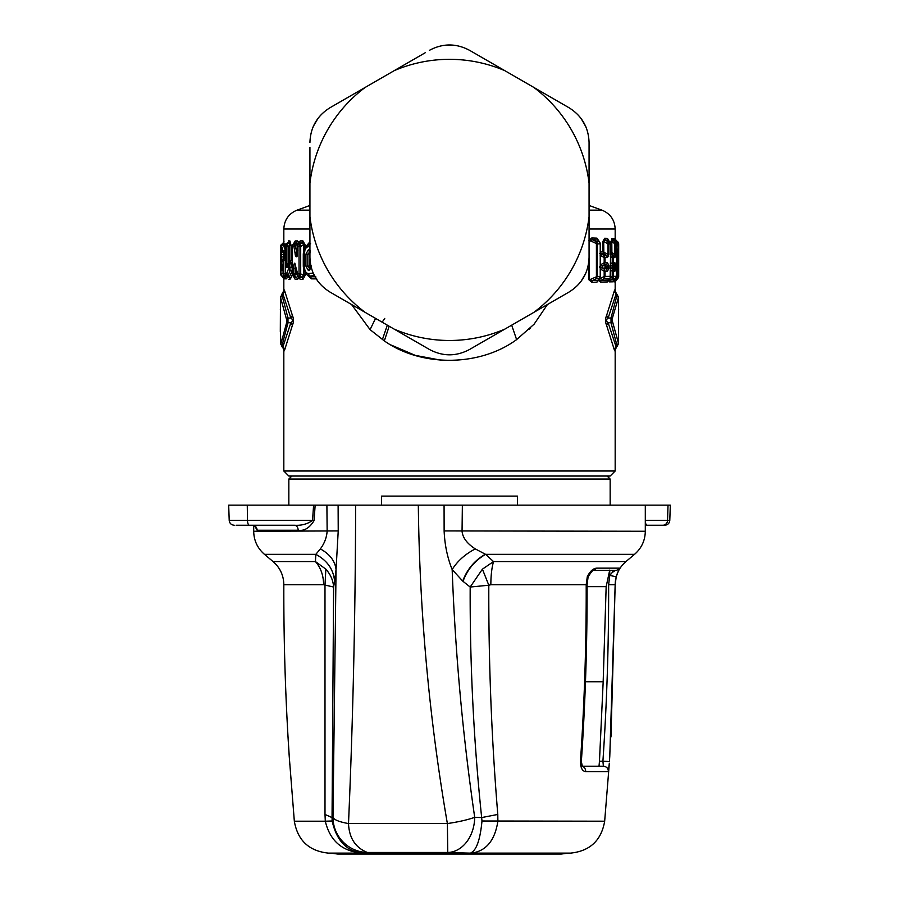 <?xml version="1.0" encoding="UTF-8"?>
<svg xmlns="http://www.w3.org/2000/svg" width="899" height="899" viewBox="0 0 899 899"><rect width="100%" height="100%" fill="white"/><g stroke="black" fill="none" stroke-linecap="round" stroke-linejoin="round"><path stroke-width="1.35" d="M616.175 254.462L617.276 255.338L617.276 264.958L616.175 265.823M617.276 264.958L617.478 266.329L618.546 266.329L618.343 262.654L617.276 264.958M616.59 268.857L618.343 271.307L618.546 267.632L617.478 267.632L617.276 269.003L616.175 268.127M616.59 265.104L618.343 262.654M616.59 276.476L617.86 276.319L616.793 278.623L617.602 278.623L615.073 279.949L616.793 278.623L616.793 269.003L618.343 271.307M617.635 241.696L618.681 243.977L617.86 243.977L618.546 253.968L617.86 262.654L616.59 262.811M616.59 271.15L617.86 271.307L617.86 276.319L618.681 276.319L618.681 243.977L618.681 276.319L617.635 278.6M616.59 251.439L617.86 248.989L616.793 248.989L617.478 252.664L616.658 253.316L618.343 257.642M616.59 257.485L617.86 257.642A3.012 3 90.5 0 0 616.793 255.338L616.59 255.181M618.343 248.978L616.175 252.158M618.546 253.968L617.478 253.968L617.478 252.664L618.546 252.664M309.953 258.777L309.953 266.171L310.279 267.565L310.773 267.093M310.56 268.059L309.537 268.037L307.851 266.171L311.211 265.879M310.93 267.565L309.537 268.037L308.391 270.565L305.918 266.171L307.851 266.171L307.851 254.125L309.537 252.248L310.279 252.72M589.07 216.67A140.581 140.581 0 0 1 533.815 312.391L568.988 292.074C581.855 284.05 588.553 272.453 589.07 257.294L589.07 142.503C588.553 127.343 581.855 115.757 568.988 107.723L533.815 87.417A140.581 140.581 0 0 1 589.07 183.126M580.934 281.533L585.699 273.408M444.544 354.543L453.916 354.611M429.419 349.464C442.802 356.6 456.198 356.6 469.581 349.464L504.766 329.158A140.581 140.581 0 0 1 394.234 329.158L429.419 349.464M585.901 126.871L581.271 118.724M425.227 52.749L394.234 70.639A140.581 140.581 0 0 1 504.766 70.639L469.581 50.333C456.198 43.197 442.802 43.197 429.419 50.333C442.802 43.186 456.198 43.186 469.581 50.333L473.773 52.749M309.93 147.346L309.93 183.126A140.581 140.581 0 0 1 365.185 87.417L330.012 107.723C317.145 115.757 310.447 127.343 309.93 142.503C310.436 127.343 317.133 115.746 330.012 107.723L334.203 105.307M504.766 70.639L533.815 87.417M394.234 70.639L365.185 87.417M309.93 183.126L309.93 216.67A140.581 140.581 0 0 0 365.185 312.391L330.012 292.074C317.145 284.05 310.447 272.453 309.93 257.294L309.93 216.67M394.234 329.158L365.185 312.391M504.766 329.158L533.815 312.391M313.088 272.914L317.74 281.095M454.478 45.265L445.061 45.197M318.066 118.275L313.302 126.388M610.758 265.935L612.545 265.823L613.826 264.958L612.455 264.958A3.012 2.922 -90.5 0 0 613.478 262.665L612.455 262.665L612.455 264.958L610.758 266.295M610.758 267.666L613.826 269.003L614.882 271.307L613.478 271.296A3.012 2.922 90.5 0 0 612.455 269.003L612.455 271.296L613.478 271.296L613.478 276.33L616.59 276.296L616.557 243.989L615.68 243.989L615.68 254.338L614.882 257.642L612.455 257.631L610.252 256.181M611.534 253.653L611.803 252.417L610.938 252.102L611.893 254.024L611.893 252.495L614.613 254.338L613.826 255.338L612.455 255.338A3.012 2.922 90.5 0 1 613.478 257.631L613.478 262.665L614.882 262.654L613.826 264.958L614.613 265.958L613.107 266.981L612.545 265.823L612.545 268.127L613.107 266.981L614.613 268.003L613.826 269.003L610.758 268.026M606.544 269.015L604.993 268.093L605.623 266.981L604.993 265.868L604.993 268.093L602.51 268.082L606.544 269.015L607.466 271.24L605.049 271.217L605.049 276.409L610.758 276.353L610.758 243.932A3.012 3.012 0 0 0 609.938 241.865L607.971 241.674L607.971 243.921L608.915 243.921L608.915 254.698L607.466 257.575L605.049 257.552L605.049 262.744L607.466 262.722L608.915 265.587L605.623 266.981L607.971 268.374L606.544 269.015M599.7 266.441L604.173 264.947L605.049 262.744L604.173 262.744L604.173 264.947L606.544 264.947L602.51 265.879L602.51 268.082L599.7 267.52M607.466 262.722L606.544 264.947L607.971 265.587L607.971 268.374L608.915 268.374L607.466 271.24M310.852 267.655L309.335 270.565L308.391 270.565M309.93 254.125L305.918 254.125L308.391 249.731L309.537 252.248L310.458 252.248L309.93 249.888M580.945 118.286L585.687 126.366M313.83 274.555L313.178 273.116L308.391 273.577C305.907 273.172 304.547 270.711 304.334 266.171L304.334 254.125C304.547 249.585 305.907 247.113 308.391 246.719L309.93 246.719M516.846 77.617L483.887 58.592M614.882 262.654L615.68 265.958L614.613 265.958L614.613 268.003L615.68 268.003L614.882 271.307M604.173 269.015L604.173 271.217L605.049 271.217L604.173 269.015M283.511 257.901L283.488 256.934L281.241 256.934L281.241 254.428L283.488 254.428L283.488 256.934L285.343 255.754M283.511 253.451L283.488 254.428L285.343 255.597M282.32 259.845L283.061 260.092L283.061 273.554L280.499 273.599L280.499 246.697L281.14 246.697L281.769 244.236A3.012 3.012 0 0 0 280.499 246.697A3.012 3.012 -87.1 0 1 281.679 244.314M281.241 256.934C281.342 261.542 281.702 262.665 282.308 260.317M282.32 251.518L282.938 251.27C281.859 244.539 281.196 245.596 280.938 254.428L281.522 264.272L282.41 265.857M281.241 254.428C281.342 249.821 281.702 248.686 282.308 251.035M283.129 258.654L282.398 260.092M282.297 260.114L285.388 256.26M283.129 252.709L282.398 251.27M282.297 251.237L285.388 255.102M283.039 266.812L282.005 264.621M283.095 268.239L282.072 270.509L283.14 267.565L282.5 267.497L282.162 264.609M296.479 271.554L295.445 268.352L293.703 268.352C293.445 265.598 293.816 263.845 294.816 263.115L296.49 269.711M292.737 275.566L294.692 276.117L295.445 273.802L295.175 265.272M297.569 249.956L297.007 256.653C295.917 257.181 295.265 256.046 295.074 253.226L293.894 246.483L292.377 246.495L292.164 273.802A3.012 3.012 0 0 0 292.771 275.622L294.355 277.409L296.692 277.409L297.951 275.869M296.906 255.305L296.737 252.372L295.074 253.226M310.616 268.014L311.009 266.553M311.357 266.553L309.335 270.565M308.391 249.731L309.335 249.731M589.07 147.346L589.07 142.503M603.319 253.113L603.69 252.147L602.937 251.9L603.847 253.754L603.847 252.271L608.915 254.698M608.601 240.584L610.623 243.932L608.915 243.921L607.971 241.674L605.42 240.145L603.69 241.348L607.971 243.921L607.971 254.698L606.544 255.35L607.466 257.575M618.467 308.458L618.355 297.917L618.456 308.436M618.467 332.338L618.355 342.879L618.456 332.349M618.579 309.245L618.433 332.754M618.085 296.895L617.017 295.086L611.017 318.021L611.017 322.775L608.14 322.752C606.027 321.179 606.027 319.606 608.14 318.044L611.017 318.01L611.972 319.606L618.343 297.917L617.343 294.524M611.972 319.606L618.343 342.879L617.343 346.261M615.759 241.943L614.613 241.674L614.613 254.338L615.68 254.338M610.252 264.104L612.455 262.665L612.455 255.338L610.387 253.979L613.826 255.338L614.882 257.642M599.79 277.993L599.948 278.061A5.506 4.281 90 0 0 600.082 277.375M283.769 253.81L282.938 251.27A3.012 1.225 175.4 0 1 285.185 250.124L284.309 253.81L285.376 254.417L284.691 254.428M283.769 257.552L284.691 256.923M283.219 267.363L280.938 270.554L280.938 273.577A3.012 3.012 0 0 0 282.174 276.015L285.444 276.701L285.904 275.038M282.646 266.846L281.522 264.272M281.297 270.565L282.072 270.509M297.164 249.551L296.737 252.372L294.883 244.18L296.704 242.876L294.097 242.932M297.468 249.956L297.164 246.483A3.012 3.012 0 0 1 297.715 244.73L298.423 244.18A3.012 2.708 89.9 0 0 297.468 246.483L299.041 246.472L299.041 273.813L300.693 273.813L299.985 276.105L298.21 276.117L296.299 268.745M293.703 268.352L293.703 273.802L292.377 273.802A3.012 2.798 -90 0 0 293.377 276.117L295.187 279.331L297.513 279.331L296.692 277.409L294.692 276.117A3.012 2.776 -89.9 0 1 293.703 273.802L295.445 273.802L297.681 275.263M298.85 277.128L300.142 279.342L299.345 277.431L302.176 277.454L299.985 276.105L299.041 273.813L297.254 273.813A3.012 2.708 -89.9 0 0 298.21 276.117L298.749 276.577M285.624 245.202L287.489 242.752L289.062 242.876L289.568 245.427L288.118 246.483L288.118 263.8C287.039 266.194 287.051 266.598 288.174 265.036L287.59 266.868L288.017 265.879L288.624 268.711L286.5 273.813L285.354 273.813L285.354 246.483L286.242 246.483L286.242 263.8L288.118 263.8L289.568 261.811L290.029 262.486M285.624 275.094L286.388 276.117L287.995 275.757L290.107 270.633L289.703 264.52A3.012 1.641 168.3 0 0 288.017 265.879L290.591 261.564L291.119 262.845L289.703 264.52L288.59 264.025L287.702 265.733M287.59 266.868C286.714 268.138 286.264 267.115 286.242 263.8M280.533 308.458L280.645 297.917L280.544 308.436M280.859 344.092L281.926 346.396L280.645 342.879L280.421 331.54L280.859 344.092L287.028 321.19L280.657 297.917L281.657 294.524M280.421 331.54L280.567 332.754M280.421 309.245L280.308 331.551M599.948 278.061L599.712 278.926L604.173 276.409L604.173 278.611L609.646 278.623L608.286 280.05L601.15 280.308L604.173 278.611L605.049 276.409L604.173 276.409L604.173 271.217L600.139 268.947M603.847 252.271L603.69 241.348L602.937 241.348L602.937 251.9L600.442 251.821L601.15 253.653L603.847 253.754L606.544 255.35L604.173 255.35L604.173 257.552L605.049 257.552L604.173 255.35L599.543 253.507M610.758 243.932L610.129 278.027M610.129 242.269L608.23 240.033L605.42 240.145L604.645 238.28L602.937 241.348M618.681 243.977A3.012 3.012 0 0 0 617.613 241.685L616.073 240.381L617.602 241.674L616.793 241.674L616.793 243.977L617.86 243.977L616.793 241.674L615.073 240.348L614.377 241.067M612.713 275.375L613.017 269.666M613.332 263.621L613.478 260.575M618.141 344.092L617.074 346.396L618.265 344.092M611.972 321.19L611.017 322.775L617.017 345.699L616.388 346.958L617.265 346.34L616.444 347.07M614.792 350.79L616.579 346.958L614.613 350.79L615.995 346.542L618.085 343.89M614.613 350.79L614.231 349.554L615.995 346.542L608.14 322.752L606.611 325.371C605.196 322.056 605.196 318.74 606.611 315.425L608.14 318.044L615.995 294.243L617.017 295.086L617.074 294.389L618.141 296.692M606.611 315.425L614.231 291.231L618.265 296.692M614.231 291.231L614.613 289.995L616.433 293.715M608.859 279.072L612.455 276.33L612.455 271.296L610.252 269.857M608.286 280.05L607.477 281.938L609.084 279.51L610.387 279.982L612.455 278.623L612.455 276.33L613.478 276.33A3.012 2.922 -90.5 0 1 612.455 278.623L615.759 278.353M607.477 281.938L600.442 282.14L601.15 280.308L599.026 279.892L599.273 277.982M599.026 279.892L598.667 279.095L598.464 280.308A2.506 0.978 168.1 0 1 599.026 279.892M598.341 279.522L599.521 278.375A3.012 3.012 0 0 0 600.229 276.431L600.229 243.865A3.012 3.012 0 0 0 599.521 241.921L599.891 243.865L597.183 243.831A3.012 2.63 90.7 0 0 596.408 241.685L592.396 239.741L597.644 239.977L599.071 241.685L596.408 241.685L596.408 278.611L599.071 278.611L599.566 277.319M599.521 241.921L596.958 238.156L591.789 237.977L592.396 239.741L589.508 240.483L597.183 243.831L597.183 276.465L589.508 279.814L592.396 280.544L596.408 278.611L597.183 276.465L599.891 276.431L598.667 279.095M285.354 260.013L284.432 257.552L283.061 260.092L285.264 260.092M281.567 270.554L280.926 270.554L282.005 268.262M283.286 267.318L282.174 268.127A3.012 3.012 0 0 0 280.926 270.554L280.926 273.577A3.012 3 -91.3 0 0 282.297 276.105L284.432 276.094L285.354 273.633M281.702 265.351L280.926 256.934L281.567 256.934L280.938 256.934L280.926 254.428L281.567 254.428L280.938 254.428C281.533 240.707 281.859 247.416 283.016 244.27L285.433 250.327M282.016 275.892L284.354 278.87L286.59 278.825L284.432 276.094A3.012 2.967 -90.4 0 1 283.061 273.554L285.264 273.554M292.771 244.663L294.883 244.18A3.012 2.776 89.9 0 0 293.894 246.483L297.715 244.09L297.884 244.989M304.761 251.45L303.671 250.843L303.671 244.652L305.008 244.652L302.963 240.932L300.154 240.943L298.816 242.303L297.524 240.954L295.187 240.966L293.377 244.18A3.012 2.798 90 0 0 292.377 246.495L292.164 246.495A3.012 3.012 0 0 1 292.771 244.674L292.737 244.719M304.66 268.441L303.57 268.97L303.278 266.171L304.458 266.171M304.66 251.844L303.57 251.327L303.278 254.125L303.278 266.171M302.963 240.932L302.176 242.842L299.985 244.18A3.012 2.675 89.9 0 0 299.041 246.472L300.693 246.472L303.671 244.652L302.176 242.842L299.356 242.865L298.423 244.18L299.985 244.18L300.693 246.472L300.693 273.813L303.671 275.645L303.57 268.97M303.907 254.125C303.356 251.462 304.649 248.315 307.784 244.697L309.537 244.191L308.391 246.719M304.761 268.835L304.222 269.453M307.593 275.454L309.537 276.094L308.391 273.577M288.118 246.483L287.275 244.18A3.012 2.911 90.2 0 0 286.242 246.483L288.118 246.483M292.512 261.71L291.119 262.845L292.254 267.677L290.31 267.363A3.012 1.641 167.8 0 0 288.624 268.711A3.012 2.337 -156.3 0 0 290.107 270.633L292.063 270.936L289.377 276.926L286.5 273.813A3.012 2.899 -90.2 0 0 287.523 276.117L289.085 277.42L287.489 277.533L285.972 275.757A3.012 3.012 0 0 1 285.264 273.813L285.354 273.813A3.012 2.922 -90.2 0 0 286.388 276.117L287.545 277.611M285.264 273.813L285.264 246.483A3.012 3.012 0 0 1 285.972 244.528L286.388 244.18A3.012 2.922 90.2 0 0 285.354 246.483L285.354 246.483M287.545 242.685L286.388 244.18L287.275 244.18L289.928 240.954L291.107 245.427L291.107 259.901L290.265 261.193L291.107 259.901L292.164 260.53M314.324 275.555L309.537 276.094L310.56 276.746L308.031 275.757M310.56 243.539L309.93 244.191M282.567 347.07L280.735 344.092M283.972 349.284L281.657 346.261M283.96 349.441L280.915 343.89M284.208 350.79L282.612 346.958L283.005 346.542L284.769 349.554L292.389 325.371L290.86 322.752L287.983 322.775L281.983 345.699L283.005 346.542L290.86 322.752C292.973 321.179 292.973 319.606 290.86 318.044L287.983 318.01L287.983 322.775L287.028 321.19M280.915 296.895L281.983 295.086L287.983 318.021L287.028 319.606M280.735 296.692L282.612 293.827L280.859 296.692M283.96 291.355L284.208 289.995L281.735 294.445L284.387 289.995L284.769 291.231L283.005 294.243L290.86 318.044L292.389 315.425C293.804 318.74 293.804 322.056 292.389 325.371M615.174 238.516L616.073 240.381L615.073 240.348L614.186 238.437L613.725 240.37L613.23 238.493L611.871 238.46L610.938 242.045L611.803 242.045L612.758 240.381L611.871 238.46M618.681 276.319A3.012 3.012 0 0 1 617.613 278.611L615.174 281.837L614.186 281.859L615.073 279.949L614.377 279.218M613.028 257.631L612.725 264.688M614.613 289.995L616.579 293.838L615.028 291.512M611.893 252.495L611.803 242.045L615.68 243.989L614.613 241.674L612.758 240.381L614.129 240.426L616.557 243.989M616.557 276.296L614.129 279.87L610.387 279.982L609.533 281.881L608.443 280.207A2.506 1.427 11.8 0 1 608.398 280.038L608.398 279.69M614.129 279.87L613.23 281.803L613.725 279.915L614.186 281.859M589.07 240.483L589.508 279.814L588.935 279.814L591.789 282.32L592.396 280.544L597.644 280.308L596.958 282.14L598.464 280.308L600.442 282.14M281.679 275.982A3.012 3.012 87.1 0 1 280.499 273.599A3.012 3.012 0 0 0 281.769 276.049L283.96 278.904M281.14 273.599L281.769 276.049M285.264 248.394L284.432 244.022M283.354 276.87L284.118 277.836M298.726 243.843L298.816 242.303L297.715 244.09L296.704 242.876L297.524 240.954M300.154 240.943L297.715 244.73M298.097 276.105L298.861 278.038L297.513 279.331M302.176 277.454L303.671 275.645L305.008 275.645L302.963 279.364L302.176 277.454M292.602 270.318L292.164 270.992M309.93 243.629L308.031 244.539M289.568 261.8L290.152 262.328M292.287 274.667L290.613 278.555L289.377 276.926L289.939 279.342L288.377 279.353M313.178 273.588L314.717 276.308M306.143 274.004L311.503 278.859L310.56 276.746L315.807 276.791M282.567 293.715L283.972 291.512M608.286 240.247L607.477 238.359L604.645 238.28M608.499 240.359L607.477 238.359M616.073 240.381L615.174 238.46L614.186 238.437M615.174 281.837L615.174 291.827M606.611 325.371L614.231 349.554M614.792 289.995L615.051 291.557M351.565 304.525L370.073 329.641L384.322 340.89C421.676 367.32 479.909 366.59 516.61 339.608L511.688 325.157M382.39 339.608L387.312 325.157M516.61 339.608L534.118 324.168L547.435 304.525M530.657 327.921L528.927 329.641M614.129 240.426L613.23 238.493M609.533 281.881L613.23 281.803M610.938 242.045L610.758 252.102M591.789 282.32L596.958 282.14M591.789 237.977L588.935 240.483M596.958 238.156L598.723 240.977M281.848 276.105L282.837 276.813M283.264 276.813L283.87 278.398M283.87 241.898L282.882 243.449L283.387 244.011M288.837 476.032L610.163 476.032L615.174 471.009L283.826 471.009L288.837 476.032M286.59 278.825L287.264 277.263M286.466 243.955L284.41 243.966M284.106 277.802L284.354 278.87M295.187 240.966L293.838 243.269M293.838 277.016L295.187 279.331M300.142 279.342L302.963 279.364M309.93 241.764L306.154 246.27M289.568 261.811L289.568 245.427L291.107 245.427M290.613 278.555L289.939 279.342M288.377 240.943L289.928 240.954M311.503 278.859L316.706 278.892M284.769 349.554L284.387 350.79M284.769 291.231L292.389 315.425M441.409 360.274L415.259 355.375L391.38 345.137M282.837 243.483L283.96 241.393M288.837 505.148L288.837 479.043L610.163 479.043L610.163 505.148M236.1 525.23L249.394 525.23A5.023 1.922 -90 0 1 247.483 520.386L229.211 520.386L228.683 505.148L355.622 505.148C355.42 612.758 353.037 718.897 348.509 823.563C339.35 821.944 334.181 819.877 332.99 817.337L336.046 569.55L338.226 530.927L338.114 505.148L381.581 505.148L381.581 496.113L517.419 496.113L517.419 505.148M381.581 505.148L444.072 505.148L444.128 530.927C444.724 544.861 447.399 557.74 452.163 569.55C455.287 653.225 462.794 735.82 474.706 817.337C467.525 819.877 458.423 821.944 447.376 823.563L447.769 852.477A5019.724 3226.612 90 0 0 469.795 853.129L570.517 853.129C589.958 851.095 601.341 840.453 604.667 821.203L481.988 821.001L481.662 817.573C473.706 741.226 469.874 664.383 470.177 587.036L482.415 569.157L493.529 561.572L625.929 561.572L634.537 554.346L583.17 554.346M645.302 523.038L646.752 525.23L664.777 525.23L645.302 525.23M355.622 505.148L670.317 505.148L669.789 520.386C669.44 523.319 667.766 524.937 664.777 525.23M462.715 581.091L463.019 581.338C467.323 569.573 474.852 560.583 485.595 554.346L475.29 548.907C465.165 554.177 457.456 561.055 452.163 569.55L462.715 581.091C467.053 569.404 474.582 560.448 485.303 554.234M462.367 505.148L462.052 531.264C462.682 537.737 467.098 543.625 475.29 548.907M473.784 852.713L469.795 853.129L473.784 852.713C487.033 849.971 495.068 839.464 497.877 821.203L497.788 814.449C491.539 738.54 488.55 662.136 488.809 585.227L490.843 584.732C490.888 575.416 491.775 567.696 493.529 561.572L485.595 554.346L634.537 554.346C641.526 548.244 645.122 540.546 645.302 531.264L444.128 530.927M320.347 548.907L315.83 554.346C327.36 560.583 333.608 569.573 334.574 581.338L336.046 569.55C335.091 561.055 329.854 554.177 320.347 548.907C324.348 543.614 326.607 537.737 327.146 531.264L326.899 505.148M338.226 530.927L253.698 531.264L253.698 525.51M249.394 525.23L294.288 525.23C301.412 525.69 307.503 524.083 312.537 520.386L314.088 520.566L315.144 505.148M254.934 526.353L257.181 530.253C256.889 527.207 255.249 525.533 252.248 525.23L255.024 526.095M294.288 525.23A5.023 3.877 -90 0 1 298.165 530.253C304.278 531.174 309.593 527.949 314.088 520.566M593.509 570.416L615.309 570.416A5.023 5.001 -90 0 0 619.501 568.146L616.208 576.753L615.174 584.732C615.332 575.416 618.917 567.696 625.929 561.572M615.309 570.416L612.241 572.506L613.253 570.651M609.432 761.543L609.78 756.239L609.432 761.543L602.914 761.195L603.386 766.218L599.015 766.218L599.464 761.195L602.914 761.195C606.892 702.456 608.792 643.639 608.634 584.743L609.736 575.439L616.208 576.753M612.241 572.506L610.028 575.135M585.474 681.745L603.173 681.745L606.162 586.654L609.736 570.09M599.464 761.195L603.173 681.745M334.574 581.338L333.608 587.036C333.192 580.462 330.607 574.506 325.854 569.157L324.988 585.227L325 814.449L332.046 817.573L332.158 821.001L325.303 821.203L325 814.449M418.316 505.148C419.586 612.725 429.273 718.863 447.376 823.563L348.509 823.563C349.172 838.115 355.476 847.757 367.433 852.477A35.14 35.005 -104.4 0 1 332.99 817.337L332.99 817.337A4984.584 434.431 90 0 1 332.046 817.573L333.608 587.036L323.618 584.732C323.494 575.416 320.763 567.696 315.437 561.572L325.854 569.157M315.83 554.346L315.437 561.572L273.071 561.572L264.463 554.346L315.83 554.346M463.019 581.338L470.177 587.036L488.809 585.227L482.415 569.157M587.283 576.753C590.07 571.146 593.273 568.269 596.902 568.146L593.598 570.393C593.396 569.427 591.576 571.539 588.126 576.753L587.283 576.753L586.204 584.732C586.373 643.751 584.451 702.681 580.439 761.543L581.35 761.543C585.328 702.681 587.238 643.74 587.081 584.732L490.843 584.732M609.32 763.217L608.387 771.6C608.263 768.364 606.6 766.577 603.386 766.218L582.17 766.218M289.77 764.487L288.028 737.068M497.788 814.449L481.662 817.573A4984.584 3204.025 90 0 1 474.706 817.337L474.706 817.337A35.14 26.914 -88 0 1 447.769 852.477L367.433 852.477A5019.724 437.498 90 0 1 364.443 853.129C343.216 852.286 330.169 841.644 325.303 821.203L294.333 821.203C297.659 840.453 309.042 851.095 328.483 853.129L364.443 853.129C347.497 852.173 336.732 841.475 332.158 821.001M609.78 756.239L615.163 584.732L608.634 584.743M582.237 766.33A5.023 4.293 90 0 1 585.631 771.6C582.294 771.185 580.563 767.836 580.439 761.543M471.188 852.69C476.65 849.847 480.246 839.284 481.988 821.001M328.483 853.129A5020.567 5020.567 0 0 0 331.203 853.185L567.797 853.185A5020.567 5020.567 0 0 0 570.517 853.129M351.408 854.05L561.279 854.05L337.721 854.05L331.203 853.185M364.443 853.129L469.795 853.129M617.478 266.329L616.658 266.981L617.478 267.632L617.478 266.329M618.546 267.632L618.546 266.329M608.915 268.374L608.915 265.587M615.68 268.003L615.68 265.958M305.918 254.125L305.918 266.171M616.59 249.147L616.59 243.809M382.154 322.179L384.75 318.437M600.139 265.014L604.173 262.744L604.173 257.552L600.139 255.282M304.334 254.125L304.334 266.171M617.602 276.319L617.602 271.307M600.229 243.865L600.229 276.431M286.972 273.554L285.668 273.554M304.222 250.843L303.57 251.327M589.07 205.455L601.97 210.152L589.07 210.152M281.14 269.464L281.14 262.418M281.14 248.933L281.567 246.393M309.93 210.152L297.03 210.152C288.68 213.681 284.275 219.963 283.826 229.02L283.826 243.719M384.322 340.89L389.177 326.236L384.322 340.89M370.073 329.641L375.568 318.381M589.07 229.02L615.174 229.02L615.174 238.482M588.935 260.575L588.935 279.814M305.008 271.992L305.008 275.645M305.008 244.652L305.008 248.281M309.93 229.02L283.826 229.02M662.9 525.23A5.023 4.641 -90 0 0 667.541 520.386L645.302 520.386M668.024 505.148L667.541 520.386L669.789 520.386M247.27 505.148L247.483 520.386L312.537 520.386L313.605 505.148M257.181 530.253L298.165 530.253M609.736 570.416L609.736 575.439M606.162 586.654L587.081 586.654M596.902 568.146L619.501 568.146M273.071 561.572C280.083 567.696 283.668 575.416 283.826 584.732L323.618 584.732M608.387 771.6L585.631 771.6M282.387 269.307L282.803 266.52M295.108 265.059L297.007 274.364A3.012 3.012 0 0 0 297.681 275.779L298.974 277.274M297.164 246.483L296.906 255.361M310.796 266.553L310.796 265.632M613.714 279.713L613.59 280.668L615.624 278.521A3.012 3.012 0 0 0 616.59 276.296L616.59 243.989A3.012 3.012 0 0 0 615.624 241.775L613.59 239.628L613.714 240.584M283.668 253.754L285.354 255.237M283.668 257.597L285.354 256.114M608.421 280.016L609.938 278.432A3.012 3.012 0 0 0 610.758 276.353M618.433 308.031L618.692 309.245M292.164 246.495L292.164 273.802M308.335 275.971L307.784 275.588C304.716 272.183 303.424 269.037 303.907 266.171M288.59 263.924A3.012 3.012 0 0 0 288.118 264.699M280.567 308.031L280.308 309.245M280.499 273.599L280.499 246.697M283.016 244.27L284.039 243.573M292.771 244.674L294.153 242.865M309.93 205.455L297.03 210.152M616.073 279.915L615.174 281.803M601.97 210.152C610.32 213.681 614.725 219.963 615.174 229.02M615.174 348.958L615.174 471.009M283.826 277.364L283.826 291.827M283.826 348.958L283.826 471.009M607.151 476.032L610.163 479.043M291.849 476.032L288.837 479.043M646.752 525.23L645.302 525.51M645.302 531.264L645.302 505.148M229.211 520.386C229.56 523.319 231.234 524.937 234.223 525.23M253.698 531.264C253.878 540.546 257.474 548.244 264.463 554.346M588.126 576.753L587.081 584.732M294.333 821.203L289.22 756.25M581.35 766.218L582.395 766.532L581.35 761.543M289.22 756.273C285.466 699.152 283.668 641.976 283.826 584.732M609.23 764.487L604.667 821.203M610.972 736.933L615.174 584.732M567.797 853.185L561.279 854.05"/></g></svg>
